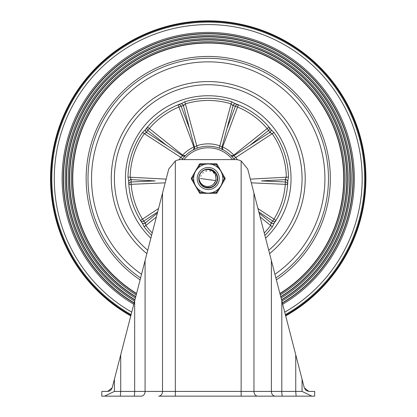 <?xml version="1.0" encoding="UTF-8"?>
<svg xmlns="http://www.w3.org/2000/svg" width="417" height="417" viewBox="0 0 417 417"><rect width="100%" height="100%" fill="white"/><g stroke="black" fill="none" stroke-linecap="round" stroke-linejoin="round"><path stroke-width="0.63" d="M304.295 387.873L306.005 390.448L308.877 391.417L304.295 387.873L247.734 169.073L241.141 160.936A12.614 12.614 0 0 0 235.522 159.617L180.947 159.617A12.614 12.614 0 0 0 175.333 160.936L168.734 169.073L112.173 387.873L107.591 391.417L101.795 391.417L101.795 396.15L104.563 396.15L114.409 391.417L114.409 379.22M302.059 379.22L302.059 391.417L311.906 396.15L314.673 396.15L257.795 396.15L296.117 396.15L295.752 391.417L295.752 354.82M107.591 391.417L109.473 391.031L110.745 390.218L112.168 387.893M162.515 193.118L162.515 391.417A4.733 3.842 90 0 1 158.674 396.15L241.141 396.15L241.141 391.417L120.716 391.417L120.357 396.15L101.795 396.15M314.673 396.15L314.673 391.417L308.877 391.417M296.117 396.15L311.906 396.15M120.357 396.15L141.238 396.15A4.733 3.842 90 0 0 145.08 391.417L145.08 260.573M241.141 396.15L257.795 396.15A4.733 3.842 -90 0 1 253.953 391.417L241.141 391.417L241.141 160.936M114.409 391.417L120.716 391.417L120.716 354.82M134.665 300.86L134.665 391.417A4.733 0.719 90 0 1 133.946 396.15L134.123 396.15M234.443 159.617A32.328 32.328 0 0 0 182.026 159.617M183.996 159.617A30.749 30.749 0 0 1 232.472 159.617M237.403 159.758A34.689 34.689 0 0 0 235.714 157.36L233.828 155.765A2.366 2.361 134.5 0 1 230.882 155.473L231.529 156.125M222.636 149.599L223.173 149.87A2.366 2.361 117.5 0 1 221.985 147.165L219.884 145.861L219.092 148.092M264.878 235.397A80.257 80.257 0 0 0 272.348 226.812L273.886 223.606A5.296 2.241 -54.3 0 0 273.922 223.423L274.323 222.965A79.631 79.631 0 0 0 287.813 181.442L287.761 180.837A5.296 2.241 -89.7 0 0 287.839 180.665L288.481 177.168A80.257 80.257 0 0 0 273.959 132.481L271.384 130.026A5.296 2.241 -126.3 0 0 271.222 129.937L270.909 129.416A79.631 79.631 0 0 0 235.589 103.75L234.995 103.619L232.644 105.371L231.096 103.864L231.732 101.8A80.257 80.257 0 0 0 184.741 101.8L185.372 103.864A78.094 78.094 0 0 1 231.096 103.864L219.884 145.861A34.689 34.689 0 0 0 196.584 145.861L194.484 147.165A2.366 2.361 62.5 0 1 193.295 149.87L194.119 149.458M185.158 155.901L185.586 155.473A2.366 2.361 45.5 0 1 182.646 155.765L180.759 157.36L182.63 158.804M249.814 145.403L268.637 130.406L267.161 128.561A56845.289 56845.289 0 0 1 233.822 155.108L234.166 155.546M189.568 128.754L181.124 106.22L178.909 107.054A56845.289 56845.289 69.5 0 1 193.858 146.966L194.379 146.774M265.613 238.216A82.785 82.785 0 0 0 175.802 102.368A82.785 82.785 0 0 0 150.86 238.216M270.909 129.416L270.508 128.905A2.366 2.361 141.4 0 1 269.94 132.361L270.279 132.715L271.222 129.937M235.589 103.75L236.199 103.979A2.366 2.361 110.6 0 0 233.082 105.584L235.35 106.22L226.942 128.639M234.995 103.619A5.296 2.241 -161.7 0 0 234.86 103.489L231.732 101.8M184.741 101.8L181.614 103.489A5.296 2.241 161.7 0 0 181.473 103.619L180.884 103.75A79.631 79.631 0 0 0 145.559 129.416L145.252 129.937A5.296 2.241 126.3 0 0 145.085 130.026L142.51 132.481A80.257 80.257 0 0 0 127.988 177.168L128.629 180.665A5.296 2.241 89.7 0 0 128.712 180.837L128.655 181.442A79.631 79.631 0 0 0 142.145 222.965L142.546 223.423A5.296 2.241 54.3 0 0 142.583 223.606L144.12 226.812A80.257 80.257 0 0 0 151.59 235.397M274.323 222.965L274.683 222.423A2.366 2.361 -146.6 0 1 271.222 222.954L270.987 223.387L273.922 223.423M287.813 181.442L287.787 182.093A2.366 2.361 -177.4 0 0 285.301 179.628L285.39 181.979L261.475 180.91M182.302 155.546L182.651 155.108A56845.404 56845.404 38.5 0 1 149.307 128.561A77.27 77.27 0 0 1 178.909 107.054L178.012 104.865A2.366 2.361 67.7 0 1 181.124 106.22L183.829 105.371L185.372 103.864L197.377 148.092M208.234 81.56A96.979 96.979 0 0 0 146.873 253.635A96.979 96.979 0 0 1 249.793 90.916A96.979 96.979 0 0 1 269.596 253.635A96.979 96.979 0 0 0 208.234 81.56M155.119 180.905L131.079 181.979L131.183 184.34A56845.289 56845.289 -2.5 0 1 165.179 182.834M128.712 180.837L131.11 179.143L131.079 181.979A2.366 2.361 -4.3 0 0 128.827 184.517L131.183 184.34A77.27 77.27 0 0 0 142.494 219.139L143.792 221.109L157.647 211.956M158.533 208.536A56845.404 56845.404 0 0 1 142.494 219.139L140.482 220.379A2.366 2.361 148.3 0 0 143.792 221.109L145.246 222.954A2.366 2.361 -33.4 0 1 141.785 222.423L142.145 222.965M251.295 182.834A56845.404 56845.404 -177.5 0 1 285.285 184.34L285.39 181.979A2.366 2.361 4.3 0 1 287.641 184.517L285.285 184.34A77.27 77.27 0 0 1 273.979 219.139A56845.289 56845.289 0 0 1 257.941 208.536M258.821 211.956L272.676 221.109L273.979 219.139L275.991 220.379A79.631 79.631 0 0 0 287.641 184.517M275.991 220.379A2.366 2.361 -148.3 0 1 272.676 221.109L271.222 222.954L259.129 213.144M238.456 104.865L237.56 107.054L235.35 106.22A2.366 2.361 -67.7 0 1 238.456 104.865M222.089 146.774L222.61 146.966A56845.404 56845.404 -69.5 0 1 237.56 107.054A77.27 77.27 0 0 1 267.161 128.561L268.965 127.029A2.366 2.361 139.7 0 1 268.637 130.406L269.94 132.361L233.828 155.765L230.898 155.484M221.98 148.353L222.61 146.966A34.689 34.689 0 0 1 233.822 155.108L232.696 156.14M127.988 177.168L130.151 177.209A78.094 78.094 0 0 1 144.282 133.721L146.19 132.715L147.837 130.406A2.366 2.361 -139.7 0 1 147.503 127.029L149.307 128.561L147.837 130.406L166.56 145.325M183.777 156.14L182.651 155.108A34.689 34.689 0 0 1 193.858 146.966L194.494 148.353M183.829 105.371L181.473 103.619M180.884 103.75L180.274 103.979A2.366 2.361 69.4 0 1 183.386 105.584L194.484 147.165L193.311 149.865M273.959 132.481L272.192 133.721A78.094 78.094 0 0 1 286.317 177.209L288.481 177.168M250.336 179.128L286.317 177.209L285.364 179.143L287.761 180.837M270.279 132.715L272.192 133.721L233.838 158.804M285.364 179.143L285.301 179.628L261.464 180.9M272.348 226.812L270.623 225.514A78.094 78.094 0 0 1 264.253 232.957M270.987 223.387L270.623 225.514L260.125 216.996M152.221 232.957A78.094 78.094 0 0 1 145.846 225.514L144.12 226.812M156.344 216.996L145.846 225.514L145.481 223.387L142.546 223.423M145.481 223.387L145.246 222.954L157.339 213.144M128.655 181.442L128.681 182.093A2.366 2.361 -2.6 0 1 131.173 179.628L155.004 180.9M179.07 159.758A34.689 34.689 0 0 1 180.759 157.36L142.51 132.481M146.19 132.715L145.252 129.937M131.11 179.143L130.151 177.209L166.133 179.128M185.591 155.473L182.646 155.765L146.529 132.361A2.366 2.361 38.6 0 1 145.966 128.905L145.559 129.416M232.644 105.371L233.082 105.584L221.985 147.165L223.173 149.87M130.917 315.361A157.162 157.162 0 0 1 208.234 21.382A157.162 157.162 0 0 1 285.551 315.361M91.547 178.539A116.692 116.692 0 0 1 262.241 75.096A116.692 116.692 0 0 1 274.933 274.287A116.692 116.692 0 0 0 262.241 75.096A116.692 116.692 0 0 0 91.547 178.539A116.692 116.692 0 0 0 141.535 274.287M140.592 277.946A120.237 120.237 0 0 1 87.997 178.539A120.237 120.237 0 0 1 264.467 72.261A120.237 120.237 0 0 1 275.882 277.946A120.237 120.237 0 0 0 264.467 72.261A120.237 120.237 0 0 0 87.997 178.539A120.237 120.237 0 0 1 264.467 72.261A120.237 120.237 0 0 1 275.882 277.946M136.567 293.495A135.468 135.468 0 0 1 72.766 178.539A135.468 135.468 0 0 1 273.974 60.09A135.468 135.468 0 0 1 279.901 293.495M136.505 293.756A135.718 135.718 0 0 1 72.516 178.539A135.718 135.718 0 0 1 274.131 59.892A135.718 135.718 0 0 1 279.969 293.756M136.203 294.923A136.875 136.875 0 0 1 71.359 178.539A136.875 136.875 0 0 1 274.85 58.969A136.875 136.875 0 0 1 280.271 294.923M135.765 296.617A138.548 138.548 0 0 1 69.686 178.539A138.548 138.548 0 0 1 275.892 57.635A138.548 138.548 0 0 1 280.709 296.617M135.697 296.878A138.798 138.798 0 0 1 69.436 178.539A138.798 138.798 0 0 1 276.049 57.431A138.798 138.798 0 0 1 280.777 296.878M135.395 298.046A139.956 139.956 0 0 1 68.279 178.539A139.956 139.956 0 0 1 276.768 56.509A139.956 139.956 0 0 1 281.079 298.046M134.957 299.734A141.629 141.629 0 0 1 66.611 178.539A141.629 141.629 0 0 1 277.805 55.18A141.629 141.629 0 0 1 281.511 299.734M134.889 299.99A141.879 141.879 0 0 1 66.355 178.539A141.879 141.879 0 0 1 277.962 54.976A141.879 141.879 0 0 1 281.579 299.99M134.587 301.157A143.036 143.036 0 0 1 65.198 178.539A143.036 143.036 0 0 1 278.681 54.054A143.036 143.036 0 0 1 281.882 301.157M134.154 302.846A144.709 144.709 0 0 1 63.53 178.539A144.709 144.709 0 0 1 279.718 52.719A144.709 144.709 0 0 1 282.319 302.846M134.086 303.102A144.96 144.96 0 0 1 63.275 178.539A144.96 144.96 0 0 1 279.875 52.521A144.96 144.96 0 0 1 282.382 303.102M133.784 304.264A146.117 146.117 0 0 1 62.117 178.539A146.117 146.117 0 0 1 280.594 51.599A146.117 146.117 0 0 1 282.684 304.264M130.782 315.893A157.689 157.689 0 0 1 208.234 20.85A157.689 157.689 0 0 1 285.692 315.893M208.714 169.219L209.334 169.276M199.613 182.104L199.258 181.082M199.217 180.931L199.649 182.198M199.435 181.645L199.326 181.301M200.488 183.735L198.904 178.559L199.128 176.506M199.628 174.931L200.676 173.071M202.391 171.267L204.205 170.126M215.959 179.232L215.625 175.171L214.526 173.06L212.941 171.403L210.705 170.12L208.698 169.599L206.613 169.557L204.215 170.12L207.635 169.229L212.149 170.068L215.714 172.961L217.471 177.209L216.986 181.776L214.385 185.56L210.288 187.64L205.696 187.52L201.724 185.221L199.18 180.78M217.205 181.114L217.09 181.484M214.891 185.08L214.442 185.508M210.96 187.462L210.137 187.676M206.373 187.681L205.55 187.473M202.235 185.685L202.599 185.977M212.534 186.821L212.185 186.993M208.062 187.869L208.526 187.864M203.632 186.654L203.105 186.331M200.316 183.475L199.899 182.735M198.919 179.102L198.961 179.565M198.904 178.539L199.133 176.495A9.33 9.33 0 0 1 204.215 170.12L208.719 169.219L213.103 170.579L216.314 173.868L217.565 178.288L216.553 182.766L213.53 186.222L209.219 187.817L204.674 187.165L200.989 184.418L199.065 180.253L198.93 177.866M199.597 175.015L200.17 173.847M202.323 171.319L203.387 170.569M206.483 169.375L207.942 169.213M211.07 169.651L212.43 170.204M214.969 172.08L215.761 173.024M217.236 176.073L217.481 177.282M217.32 180.665L216.96 181.848M215.203 184.741L214.145 185.758M211.403 187.316L209.986 187.702M206.832 187.765L205.404 187.426M199.733 182.385L199.237 181.004M199.102 176.641L199.248 176.037M201.114 172.513L201.526 172.054M204.851 169.844L205.435 169.641M209.412 169.281L210.022 169.38M213.686 170.965L214.348 171.491M216.637 174.483L216.97 175.265M217.554 178.982L217.476 179.831M216.215 183.376L215.74 184.079M212.941 186.597L212.399 186.889M204.043 186.873L203.298 186.456M200.572 183.866L200.118 183.146M199.43 175.448L199.946 174.254M201.974 171.622L202.996 170.819M206.029 169.474L206.868 169.307M210.627 169.521L212.008 170.006M214.64 171.752L215.62 172.841M217.101 175.63L217.445 177.058M217.413 180.212L217.038 181.63M215.506 184.387L214.494 185.456M211.836 187.15L210.439 187.603M207.291 187.822L205.847 187.556M202.975 186.248L201.666 185.164M200.848 184.236L199.3 181.228M200.462 173.378L201.369 172.221M203.866 170.292L205.216 169.709M208.948 169.234L209.793 169.338M213.306 170.709L213.994 171.199M216.418 174.051L216.798 174.832M213.332 186.357L212.602 186.785M208.99 187.838L208.14 187.869M204.46 187.071L203.699 186.691M199.024 180.024L198.925 179.18M215.073 172.19L215.985 173.347M217.273 176.224L217.523 177.668M217.283 180.816L216.814 182.208M215.099 184.856L214.025 185.857M211.257 187.369L205.253 187.379M202.48 185.883L201.395 184.887M199.67 182.245L199.196 180.853M201.072 172.565L202.62 171.09M204.221 170.12L205.805 169.531L210.397 169.464L211.794 169.917M213.812 171.059L215.474 172.654M216.699 174.614L217.408 176.829M217.544 179.143L217.111 181.405M216.136 183.501L214.666 185.299M212.806 186.675L207.52 187.843L203.168 186.373L202.005 185.482M211.872 185.388L213.337 184.382M214.703 182.818L215.506 181.239M199.133 176.49L199.097 178.794L199.566 180.816L200.666 182.948L202.375 184.752L203.939 185.727L206.321 186.462L208.448 186.482L210.361 185.998A7.756 7.756 0 0 0 215.98 178.95L215.98 178.909M215.709 180.608L200.478 178.539M212.748 184.846L213.051 184.622M215.208 181.932L215.365 181.588M212.43 185.065L212.899 184.736M215.031 182.271L215.287 181.765M212.097 185.263L212.581 184.96M214.838 182.604L215.12 182.109M215.714 176.49L215.375 175.521M213.832 173.17L213.316 172.685M212.951 184.695L213.395 184.33M215.318 181.697L215.532 181.171M211.758 185.445L213.238 184.465M213.447 184.283L215.459 181.359M215.949 179.346L215.897 179.727M211.414 185.612L212.941 184.705M214.401 183.24L215.313 181.713M215.558 181.098L215.949 179.362M215.725 176.532L215.474 175.76M213.89 173.232L213.405 172.763M210.637 171.163L209.72 170.928M206.853 170.907L205.847 171.163M203.371 172.502L202.751 173.055M201.077 175.552L200.838 176.214M218.299 189.099L216.314 192.534L216.314 193.321L200.155 193.321L200.155 192.534L198.169 189.099A14.585 14.585 0 0 0 204.127 192.534L200.155 192.534L199.472 192.93L191.393 178.935A0.787 0.787 0 0 1 191.393 178.142L192.075 178.539L194.061 175.104M222.412 175.104L224.393 178.539L225.076 178.935L216.996 192.93A0.787 0.787 0 0 1 216.314 193.321M198.169 167.983L200.155 164.543L200.155 163.756A0.787 0.787 0 0 0 199.472 164.152L191.393 178.142M216.314 163.756L216.314 164.543L218.299 167.983A14.585 14.585 0 0 0 212.347 164.543L216.314 164.543L216.996 164.152A0.787 0.787 0 0 0 216.314 163.756L200.155 163.756M225.076 178.935A0.787 0.787 0 0 0 225.076 178.142L216.996 164.152M200.155 193.321A0.787 0.787 0 0 1 199.472 192.93M197.199 178.539A11.04 11.04 0 0 1 208.234 167.498A11.04 11.04 0 0 1 219.274 178.539A11.04 11.04 0 0 1 208.234 189.579A11.04 11.04 0 0 1 197.199 178.539A11.04 11.04 0 0 1 213.754 168.979A11.04 11.04 0 0 1 213.754 188.098A11.04 11.04 0 0 1 197.199 178.539A11.04 11.04 0 0 1 208.234 167.498A11.04 11.04 0 0 1 219.274 178.539A11.04 11.04 0 0 1 208.234 189.579A11.04 11.04 0 0 1 197.199 178.539M222.824 178.539A14.585 14.585 0 0 0 208.234 163.954A14.585 14.585 0 0 0 193.65 178.539A14.585 14.585 0 0 0 208.234 193.123A14.585 14.585 0 0 0 222.824 178.539A14.585 14.585 0 0 0 208.234 163.954A14.585 14.585 0 0 0 193.65 178.539A14.585 14.585 0 0 0 208.234 193.123A14.585 14.585 0 0 0 222.824 178.539M198.773 178.539A9.461 9.461 0 0 0 212.967 186.733A9.461 9.461 0 0 0 212.967 170.345A9.461 9.461 0 0 0 198.773 178.539M302.059 391.417L253.953 391.417L253.953 193.118M282.523 396.15A4.733 0.719 -90 0 1 281.803 391.417L281.803 300.86M275.236 396.15A4.733 3.842 -90 0 1 271.389 391.417L271.389 260.573M175.333 160.936L175.333 396.15M147.748 250.263A93.825 93.825 0 0 1 208.234 84.714A93.825 93.825 0 0 1 268.725 250.263M131.11 314.616A156.411 156.411 0 0 1 208.234 22.127A156.411 156.411 0 0 1 285.358 314.616M285.681 315.857A157.652 157.652 0 0 0 208.234 20.886A157.652 157.652 0 0 0 130.787 315.857M86.142 178.539A122.098 122.098 0 0 1 265.629 70.775A122.098 122.098 0 0 1 276.372 279.854A122.098 122.098 0 0 0 265.629 70.775A122.098 122.098 0 0 0 86.142 178.539A122.098 122.098 0 0 0 140.096 279.854M131.746 312.156A153.962 153.962 0 0 1 181.687 26.886A153.962 153.962 0 0 1 284.722 312.156M194.061 181.979L192.075 178.539L191.393 178.935M216.996 192.93L216.314 192.534L212.347 192.534M225.076 178.142L224.393 178.539L222.412 181.979M199.472 164.152L200.155 164.543L204.127 164.543M189.542 128.644L194.484 147.165M221.985 147.165L226.931 128.644M249.908 145.34L233.822 155.765M182.646 155.765L166.56 145.34"/></g></svg>
